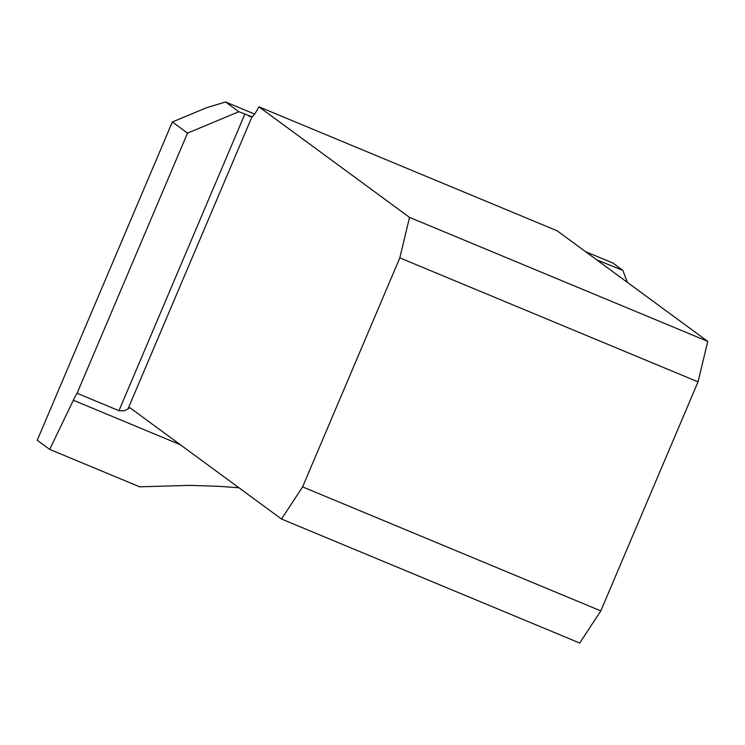 <?xml version="1.0" encoding="UTF-8"?>
<svg xmlns="http://www.w3.org/2000/svg" width="745" height="745" viewBox="0 0 745 745"><rect width="100%" height="100%" fill="white"/><g stroke="black" fill="none" stroke-linecap="round" stroke-linejoin="round"><path stroke-width="1.12" d="M238.894 487.742L217.726 486.261L189.388 485.377L139.688 486.811L49.682 449.384L73.345 400.242A21.056 3.66 112.6 0 1 77.089 393.276L187.526 133.104L172.356 121.966L37.25 440.258L49.682 449.384M254.622 114.069L225.558 101.981L206.561 107.718L172.356 121.966M596.726 259.865L622.82 270.342L612.818 263.004L585.57 251.67M258.934 106.805L557.148 230.801L707.75 341.387L409.536 217.391L258.934 106.805A21.056 3.66 112.6 0 1 251.996 116.788L238.828 111.722L225.558 101.981M622.82 270.342L627.365 282.364M187.526 133.104L238.828 111.722M77.089 393.276L118.967 410.691L124.136 410.83L127.944 409.042A21.056 3.66 112.6 0 1 130.086 407.86A21.056 3.66 112.6 0 1 130.226 407.943L281.498 519.023L302.6 486.895L600.815 610.891L579.712 643.019L281.498 519.023M409.536 217.391L399.814 257.872L698.028 381.868L600.815 610.891M399.814 257.872L302.6 486.895M698.028 381.868L707.75 341.387M180.299 444.709L73.345 400.242M250.376 116.583L248.606 115.857M118.967 410.691L244.807 114.218M251.996 116.788L127.944 409.042"/></g></svg>
